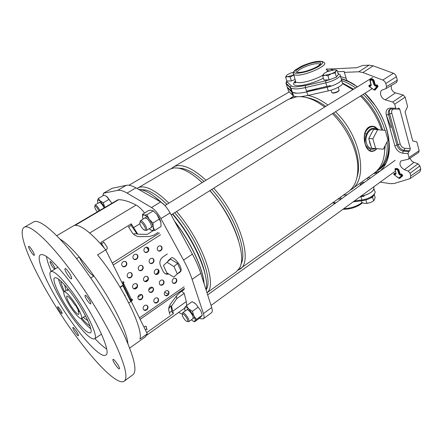<?xml version="1.0" encoding="UTF-8"?>
<svg xmlns="http://www.w3.org/2000/svg" width="443" height="443" viewBox="0 0 443 443"><rect width="100%" height="100%" fill="white"/><g stroke="black" fill="none" stroke-linecap="round" stroke-linejoin="round"><path stroke-width="0.66" d="M346.099 78.317L340.429 76.512M380.177 171.059C389.319 162.553 391.623 149.003 387.082 130.403C382.985 116.348 375.609 103.955 364.949 93.235M357.501 86.817L346.725 80.305L344.15 71.456L337.538 71.733M391.064 127.695L386.318 115.008M373.194 65.846L362.883 72.508L358.741 71.777L369.03 65.16L373.194 65.846L393.445 73.272C394.885 73.892 395.865 75.039 396.391 76.717L385.753 83.555L386.562 86.535L385.997 88.617L381.971 90.101C380.603 91.07 380.183 92.659 380.709 94.874C381.545 97.416 383.057 99.077 385.255 99.863L392.725 102.017L403.196 95.012L405.157 97.15L407.604 106.497L405.096 111.979L412.749 140.968L416.852 141.876L419.161 150.709L418.696 152.414M391.247 85.543L391.258 88.323C392.005 90.66 393.401 92.177 395.438 92.88L403.196 95.012M376.196 173.916L376.76 173.512M410.799 175.882L420.728 169.043L419.892 165.881L410.08 173.23L410.799 175.882L410.179 178.512L409.686 178.75L394.336 183.463L390.737 183.679L380.183 182.145M410.08 173.23L408.186 171.109L418.009 163.788L419.892 165.881M400.998 160.903L400.943 160.942C398.938 164.037 400.095 166.961 404.415 169.702L408.186 171.109M400.943 160.942L408.623 159.142L409.039 157.459L419.161 150.709M393.705 109.028C391.95 109.476 391.307 110.85 391.784 113.137L400.184 143.953C401.059 146.417 402.593 147.862 404.797 148.289L410.318 148.759L409.697 150.825L408.64 151.606L408.02 153.677L409.039 157.459M405.157 97.15L394.696 104.177L395.776 108.203L396.474 109.089L399.049 108.242L399.741 109.122L397.089 109.061M394.696 104.177L392.725 102.017M385.753 83.555C385.216 81.866 384.231 80.709 382.791 80.072L393.445 73.272M362.883 72.508L382.791 80.072M358.741 71.777L344.222 72.364M369.03 65.16L362.579 65.492L356.776 67.724L329.304 69.025M367.989 177.588L370.575 177.948M410.318 148.759L399.741 109.122M396.391 76.717L397.321 80.249L396.701 82.348M404.415 169.702L413.972 162.343L418.009 163.788M413.972 162.343C412.117 161.573 410.805 160.194 410.041 158.195M420.728 169.043L420.03 171.701M373.853 173.396L380.332 170.92M373.427 173.695L376.328 172.875L376.173 173.839M370.929 145.847L369.949 143.565L368.781 138.487L373.599 129.367L385.272 130.358L388.002 140.121L383.273 149.197L371.633 148.255L369.49 140.913M373.621 148.449L370.082 148.1C368.41 147.209 367.214 145.603 366.499 143.277C364.129 136.2 369.988 127.003 375.232 129.461M377.181 148.732L373.576 148.427M174.896 221.805C190.767 242.36 202.933 268.63 204.062 283.631M341.343 78.677C345.8 79.917 350.308 81.999 354.86 84.929M388.533 136.721C390.549 152.431 387.232 163.528 378.588 170.007L376.334 171.413M385.969 163.401L381.069 168.229L378.588 170.007M341.176 78.909C346.52 80.388 351.897 83.068 357.302 86.939M364.877 93.285L375.177 105.406M378.062 109.842C392.786 133.531 391.911 161.152 378.35 169.951L376.45 171.308M341.636 80.571C346.293 82.149 350.956 84.613 355.624 87.974M363.199 94.337C373.632 104.642 380.886 116.642 384.956 130.325M387.127 141.804C388.024 155.559 384.579 165.311 376.799 171.059M342.666 83.157L353.713 89.154M361.405 95.461C371.544 105.318 378.654 116.863 382.746 130.109M385.244 145.415L384.136 155.986M342.622 83.616L352.91 89.647M360.475 96.042C370.304 105.761 377.364 117.079 381.656 129.998M384.723 146.423C384.978 158.91 381.501 167.792 374.291 173.08L349.76 190.523M305.482 97.355C311.955 98.252 318.722 101.259 325.782 106.381M333.507 112.976C351.969 130.552 362.557 160.272 357.136 176.812M308.023 95.422C314.441 96.735 321.064 99.957 327.881 105.085M335.489 111.736C361.244 136.317 368.526 179.426 351.233 189.576M300.265 96.64C305.332 96.884 310.748 98.529 316.501 101.591L324.797 106.984M332.411 113.668C346.426 127.473 356.643 148.411 357.739 165.017C358.42 177.665 355.303 186.531 348.392 191.603L237.952 270.308M171.657 168.34L173.396 167.039C175.727 165.66 178.64 165.272 182.139 165.865C189.006 167.122 196.958 171.917 206.001 180.257M213.692 188.214C240.145 217.352 253.324 262.228 239.851 269.255M178.435 168.119L181.951 168.395C188.308 169.597 195.656 173.961 204.001 181.492M211.776 189.416C234.07 213.781 248.241 252.001 240.903 264.211M199.511 180.24L202.191 182.61M209.965 190.551C223.466 206.194 232.935 222.685 238.378 240.023M137.053 188.485L169.686 169.22L174.254 167.847L178.352 168.107C185.174 169.403 193.104 174.249 202.141 182.638M209.827 190.64C233.046 216.417 247.415 256.104 239.453 268.137L236.346 271.758L206.981 292.768M137.779 187.998C139.838 186.785 142.508 186.581 145.78 187.383C152.226 189.056 159.929 194.311 168.888 203.149M176.563 211.527C202.368 241.263 217.801 285.414 206.964 292.707M140.569 189.593L145.603 189.986C151.567 191.57 158.677 196.36 166.928 204.356M174.686 212.706C198.054 239.414 213.72 279.887 206.056 289.866M154.679 196.736L165.001 205.552M172.753 213.919C188.264 231.91 201.908 257.627 205.109 274.306M138.631 189.388L141.948 189.897C147.403 191.348 153.904 195.524 161.44 202.429M172.477 214.091C193.995 239.104 209.91 276.216 206.006 289.705M174.509 221.079C190.728 241.872 203.204 268.801 204.134 283.858M376.771 148.837C374.723 150.908 372.685 151.727 370.664 151.307L369.927 151.057C367.773 149.972 366.195 147.674 365.198 144.163C364.113 140.619 363.952 137.003 364.722 133.31L365.054 132.152C366.804 127.617 369.706 125.685 373.759 126.349L374.706 126.637L378.555 129.6M369.977 136.222L372.408 131.615M375.714 129.489L378.848 129.716M289.955 98.529L294.213 96.225M173.396 167.039L288.41 99.343L297.037 96.696M367.064 178.252L368.327 179.565M373.432 187.068C376.085 189.67 368.692 195.125 361.017 196.116M347.229 194.698L343.314 195.241M341.603 198.741L337.898 199.112M287.247 87.144L287.463 87.814L291.682 91.967L292.829 95.439L288.587 91.186L287.463 87.814M341.498 80.105L342.206 82.487C344.981 83.976 336.464 89.159 328.291 90.887L307.896 95.45C300.902 96.945 296.134 97.117 293.587 95.965L292.829 95.439M341.426 79.147C343.115 80.853 334.83 85.593 327.167 87.243L306.744 91.878C299.745 93.401 294.972 93.6 292.435 92.482L291.682 91.967M378.355 129.539L373.82 126.609C369.844 125.934 367.02 127.822 365.337 132.269L364.988 133.393L366.439 134.113C365.159 137.347 364.75 140.697 365.198 144.163C366.267 147.569 367.906 149.789 370.099 150.83L370.841 151.063C372.729 151.484 374.645 150.753 376.594 148.87M364.722 133.31L364.988 133.393C364.146 137.042 364.218 140.63 365.198 144.163C366.605 146.971 368.504 148.715 370.907 149.396L374.916 148.876M376.96 129.328L374.972 128.392C371.4 127.689 368.559 129.594 366.439 134.113M369.927 151.057L370.907 149.396M374.706 126.637L374.972 128.392M365.054 132.152L365.337 132.269C367.563 128.204 370.392 126.316 373.82 126.609L373.759 126.349M370.664 151.307L370.841 151.063C372.879 151.246 374.795 150.52 376.583 148.876M375.708 148.621L372.868 138.786L368.781 138.487M372.868 138.786L377.702 129.6M179.553 272.539L180.683 271.515C181.436 270.247 181.287 268.58 180.229 266.514C179.62 264.172 173.595 256.403 171.375 257.848L171.192 258.009M180.218 269.361L178.191 264.87L180.882 270.839L173.745 277.108L166.828 272.838L163.434 265.473L170.516 259.144L176.126 262.538L171.901 259.98M178.186 273.287L179.254 272.816L180.129 271.52M164.63 292.175L168.174 294.296M182.355 314.131L178.546 312.481M129.705 348.048L145.47 336.769L147.309 333.8L105.727 249.863C100.832 243.938 96.231 238.987 91.917 235.017C87.216 230.709 83.212 227.835 79.906 226.384C77.076 225.16 74.906 225 73.388 225.897L56.682 235.731M169.774 259.797L168.617 260.268L167.703 261.614M169.387 312.747L171.485 311.257L173.39 313.622L171.53 306.251L176.801 298.565L184.194 293.377L186.298 301.583L186.702 305.493M171.53 306.251L170.738 305.82L169.143 308.195L168.789 307.996M176.801 298.565L176.38 296.112M169.143 308.195L168.711 308.5M153.289 230.57L147.176 234.43L137.779 234.159L131.244 223.815L100.738 242.565L104.509 248.396M127.911 343.596L127.656 341.752M93.949 275.961C88.949 268.918 84.048 262.61 79.258 257.04M105.727 249.863L97.587 254.93C121.847 284.168 143.759 328.944 139.899 339.089L147.309 333.8M102.787 195.906L103.479 193.209L117.589 190.379C120.036 189.903 123.198 190.795 127.075 193.059L151.517 207.534C154.817 209.661 157.952 213.349 160.931 218.598L183.546 260.091C187.273 266.952 190.13 273.375 192.118 279.356L203.448 313.572C204.306 316.258 204.273 317.98 203.359 318.722L201.709 318.916L199.284 318.318M181.696 291.256L184.194 293.377M144.617 213C141.533 209.096 138.698 206.449 136.123 205.065C129.267 201.537 123.464 199.743 118.713 199.677L117.6 199.948L74.014 225.603M203.359 318.722L211.51 312.725C212.463 311.955 212.529 310.222 211.704 307.536L200.779 273.342C198.857 267.367 196.061 260.966 192.389 254.138L170.073 212.878C167.133 207.662 163.993 204.018 160.665 201.942L135.935 187.849C132.014 185.645 128.797 184.809 126.277 185.329L112.129 188.297L103.479 193.209M133.515 234.175L134.129 233.788L137.014 233.865L131.15 225.426L131.244 223.815M137.779 234.159L137.014 233.865M173.39 313.622L146.727 332.627M130.552 299.972L131.859 299.091M146.151 281.366L146.567 280.425M101.508 243.683L103.828 242.26M128.592 227.004L131.15 225.426M145.332 329.813L146.755 328.806M170.738 305.82C171.502 308.184 171.751 310 171.485 311.257M176.126 262.538L177.527 263.38L178.191 264.87M166.961 262.262L173.988 266.542L177.527 263.38M173.988 266.542L177.383 274.023M60.835 281.061L60.918 281.809C61.306 284.168 62.496 287.418 64.484 291.555M81.85 318.262C85.189 322.188 87.891 324.719 89.957 325.854M64.401 284.722L65.127 286.582M86.656 319.696L88.057 321.114M65.315 285.757L65.182 287.474L66.035 290.569M81.451 318.528C83.256 317.836 78.001 306.96 71.932 298.992C67.94 293.798 65.32 291.405 64.085 291.81C62.291 292.607 67.541 303.35 73.455 311.169C77.475 316.44 80.139 318.894 81.451 318.528L85.482 315.798M68.211 289.235L67.701 290.824M83.378 317.243C85.244 319.043 86.618 319.912 87.481 319.857M58.542 279.129C59.246 282.396 61.001 286.771 63.803 292.242M80.942 318.606C84.807 323.39 88.091 326.768 90.793 328.734M72.181 300.974C69.44 297.403 67.641 295.752 66.782 296.029C66.278 298.039 68.427 302.469 73.228 309.319C75.98 312.93 77.802 314.602 78.693 314.347C79.114 314.015 78.915 312.863 78.095 310.886L79.015 311.556L75.842 305.631L74.922 304.978L72.181 300.974M78.511 310.615L78.095 310.886M155.648 274.344L157.132 273.353C157.985 272.761 158.317 271.487 158.123 269.521M148.494 249.852L146.262 247.15M84.984 295.747C85.012 297.724 89.912 304.684 90.704 303.865L90.832 303.433C90.848 301.506 85.887 294.445 85.111 295.282L84.984 295.747M57.579 307.077C57.762 308.583 61.61 314.148 62.092 313.594L62.147 313.262C61.998 311.789 58.105 306.157 57.629 306.722L57.579 307.077M55.015 269.006L55.004 268.674C54.805 266.83 50.701 260.877 50.087 261.531L50.004 262.051C51.183 265.196 52.756 267.572 54.727 269.183M90.76 277.994L93.971 275.95C111.265 300.166 125.701 328.778 127.695 341.725L127.252 342.04M72.824 327.792C72.94 329.52 77.774 336.459 78.378 335.755L78.45 335.417C78.378 333.745 73.483 326.707 72.896 327.432L72.824 327.792M112.893 359.694C112.699 361.466 118.597 369.739 119.4 368.82L119.51 368.543C119.771 366.837 113.79 358.437 113.004 359.395L112.893 359.694M64.916 269.272C65.115 271.764 70.658 279.721 71.567 278.813L71.705 278.193C71.572 275.773 65.941 267.672 65.049 268.608L64.916 269.272M28.612 247.033C29.039 249.304 33.624 256.026 34.288 255.345L34.349 254.703C33.973 252.488 29.316 245.66 28.668 246.358L28.612 247.033M124.223 381.174L132.95 374.728C137.385 370.99 134.301 357.473 123.697 334.166C112.982 311.468 94.868 282.269 77.492 259.82C56.3 232.337 38.951 218.31 33.618 221.937L24.182 227.298C13.916 233.444 44.4 293.831 76.257 336.558C96.967 364.833 118.059 385.715 124.223 381.174C128.337 377.68 124.937 364.268 114.017 340.949C103.003 318.224 84.696 288.808 67.336 266.093C46.15 238.279 29.122 223.881 24.182 227.298M69.197 280.807C54.367 261.785 44.804 253.108 40.501 254.769C33.812 258.319 53.609 298.078 74.994 326.596C88.633 345.114 101.912 357.944 105.739 355.109C112.55 353.005 92.748 311.429 69.197 280.807M46.465 256.464C47.013 260.262 48.597 265.224 51.211 271.337M94.547 338.867C99.094 337.311 85.842 309.668 70.276 289.34C60.281 276.432 53.791 270.512 50.807 271.587C46.321 273.791 59.572 300.614 74.158 320.001C84.303 333.424 91.103 339.715 94.547 338.867L101.502 334.077M70.664 292.397C62.474 281.798 57.141 276.93 54.677 277.794C51 279.544 61.832 301.533 73.837 317.459C82.127 328.413 87.664 333.529 90.444 332.815C94.154 331.497 83.323 308.959 70.664 292.397M93.971 275.95C90.821 275.352 82.841 265.03 79.28 257.023L76.6 258.673M79.28 257.023C71.401 247.942 64.944 241.95 59.91 239.054M58.005 267.173L50.807 271.587M94.94 338.596C99.47 343.469 103.357 346.93 106.608 348.973M99.005 210.89L96.48 206.936L94.896 206.039C94.387 207.13 95.179 209.09 97.277 211.909M94.913 205.967L95.151 204.921L97.067 205.984L99.941 210.342M94.896 206.039L95.167 204.91L100.882 201.582M139.772 223.266C140.038 225.969 144.097 231.135 145.16 230.116L145.415 228.959C145.182 226.334 141.201 221.184 140.077 222.048L139.772 223.266M139.971 222.12L140.348 220.752C141.705 219.711 146.489 225.897 146.76 229.048L146.423 230.454L145.044 230.177M184.809 315.449C183.707 314.308 182.909 313.849 182.422 314.076C181.896 315.25 182.793 317.249 185.13 320.079C186.281 321.269 187.096 321.729 187.572 321.441C188.026 320.211 187.107 318.212 184.809 315.449M182.389 314.098L182.616 312.83C183.197 312.553 184.155 313.101 185.484 314.475C188.242 317.792 189.349 320.189 188.796 321.668L187.539 321.463M104.155 207.861C102.305 204.273 100.705 202.479 99.343 202.479M104.764 207.102L100.212 200.939L103.263 202.744L104.764 207.102M97.864 203.337L97.449 200.657L97.881 199.948L100.212 200.939L98.368 198.458L104.171 195.103L107.212 196.869L111.913 203.293L106.486 196.315M97.449 200.657L98.368 198.458M103.263 202.744L109.089 199.339M151.008 227.575C152.519 226.993 149.773 220.858 146.998 218.654L144.939 217.923M142.646 217.424L142.563 214.257L144.025 214.938C145.476 215.226 147.214 216.688 149.252 219.318C151.257 222.054 152.58 224.673 153.223 227.17C153.594 228.821 153.472 229.873 152.863 230.332L151.91 230.487L149.114 228.765M143.028 219.102L142.834 218.388C142.408 216.605 142.546 215.497 143.25 215.054L146.832 214.822L149.252 219.318L153.001 223.017L153.223 227.17L154.74 230.465L151.91 230.487L150.692 229.983M153.162 210.796L156.972 214.534L153.245 210.874L150.62 210.192L148.914 210.364L142.563 214.257M154.74 230.465L161.064 226.467L160.881 222.353L156.972 214.534C158.965 217.247 160.272 219.855 160.881 222.353L160.992 222.923M146.832 214.822L153.245 210.874M153.001 223.017L159.397 219.014M192.938 318.644L193.159 317.299C192.672 314.308 187.832 308.677 186.774 309.845M185.18 310.992L184.703 309.452L185.047 307.243C185.8 306.833 187.04 307.398 188.757 308.943L192.389 311.313L193.857 315.809C195.147 318.445 195.501 320.189 194.914 321.059L194.798 321.169C194.112 321.635 192.96 321.181 191.348 319.807M194.521 321.812L200.214 317.637L202.268 315.211L200.823 310.748L195.74 303.931L192.129 301.617L186.342 305.748L196.504 319.425L194.521 321.812L193.043 321.009M193.945 302.597L195.74 303.931L200.823 310.748M184.825 307.453L186.342 305.748M196.504 319.425L202.268 315.211M192.389 311.313L198.198 307.121M136.366 287.922L136.455 287.191M124.129 294.196L124.771 295.354M125.125 296.002L124.106 294.158M125.386 261.459L126.41 262.782C126.726 264.189 126.283 265.346 125.081 266.249L122.789 266.531M125.402 266.409C126.609 265.501 127.052 264.349 126.737 262.943C126.006 261.331 124.804 260.933 123.132 261.747C121.941 262.633 121.487 263.779 121.781 265.174C122.506 266.824 123.713 267.234 125.402 266.409M130.873 272.672L131.82 273.924C132.141 275.313 131.704 276.471 130.513 277.384L128.204 277.667M130.835 277.556C132.031 276.637 132.468 275.485 132.147 274.09C131.421 272.523 130.236 272.146 128.597 272.966C127.412 273.863 126.969 275.003 127.263 276.393C127.988 277.999 129.173 278.387 130.835 277.556M136.267 283.714L137.147 284.893C137.474 286.272 137.042 287.424 135.857 288.349L133.537 288.637M136.184 288.526C137.374 287.601 137.801 286.449 137.48 285.07C136.76 283.537 135.591 283.182 133.98 284.007C132.8 284.915 132.363 286.056 132.667 287.429C133.382 289.002 134.556 289.368 136.184 288.526M141.577 294.584L142.397 295.697C142.724 297.065 142.297 298.211 141.118 299.147L138.792 299.44M141.45 299.335C142.629 298.399 143.056 297.247 142.729 295.88C142.015 294.385 140.863 294.047 139.279 294.883C138.111 295.802 137.679 296.937 137.983 298.3C138.692 299.833 139.85 300.177 141.45 299.335M146.805 305.288L147.563 306.34C147.89 307.691 147.475 308.837 146.301 309.779L143.969 310.078M146.639 309.973C147.807 309.031 148.228 307.885 147.896 306.528C147.192 305.066 146.057 304.751 144.501 305.592C143.338 306.517 142.912 307.652 143.216 309.004C143.92 310.504 145.06 310.825 146.639 309.973M136.438 254.271L137.468 255.506C137.851 256.94 137.43 258.125 136.2 259.066L134.041 259.36M136.533 259.216C137.762 258.28 138.183 257.09 137.801 255.655C137.053 254.155 135.89 253.795 134.318 254.575C133.099 255.495 132.667 256.669 133.022 258.092C133.764 259.637 134.938 260.013 136.533 259.216M141.793 265.44L142.751 266.608C143.133 268.026 142.712 269.211 141.494 270.158L139.312 270.457M141.826 270.319C143.045 269.372 143.466 268.187 143.083 266.769C142.341 265.302 141.195 264.958 139.645 265.745C138.438 266.675 138.011 267.843 138.366 269.255C139.108 270.767 140.259 271.116 141.826 270.319M147.059 276.438L147.945 277.545C148.327 278.946 147.918 280.126 146.711 281.078L144.512 281.383M147.043 281.25C148.25 280.292 148.665 279.112 148.283 277.711C147.552 276.271 146.423 275.95 144.894 276.748C143.698 277.683 143.277 278.852 143.632 280.247C144.363 281.72 145.498 282.058 147.043 281.25M152.242 287.269L153.068 288.315C153.45 289.7 153.04 290.874 151.844 291.832L149.634 292.142M152.182 292.015C153.378 291.051 153.787 289.877 153.405 288.487C152.68 287.081 151.567 286.776 150.066 287.579C148.876 288.52 148.46 289.689 148.82 291.068C149.54 292.513 150.664 292.829 152.182 292.015M157.348 297.929L158.112 298.925C158.489 300.293 158.09 301.461 156.9 302.431L154.685 302.741M157.243 302.613C158.428 301.65 158.832 300.476 158.45 299.108C157.736 297.724 156.634 297.441 155.155 298.25C153.976 299.197 153.566 300.36 153.926 301.727C154.64 303.139 155.742 303.438 157.243 302.613M147.303 247.216L148.327 248.362C148.776 249.824 148.372 251.037 147.12 252.012L145.077 252.316M147.458 252.156C148.71 251.181 149.114 249.963 148.665 248.506C147.901 247.105 146.777 246.784 145.298 247.532C144.053 248.484 143.643 249.686 144.064 251.142C144.822 252.576 145.952 252.914 147.458 252.156M152.525 258.341L153.477 259.426C153.92 260.872 153.522 262.079 152.287 263.053L150.221 263.369M152.625 263.208C153.865 262.228 154.264 261.021 153.821 259.576C153.068 258.208 151.96 257.898 150.498 258.657C149.263 259.615 148.859 260.816 149.274 262.25C150.027 263.657 151.141 263.978 152.625 263.208M157.669 269.294L158.55 270.324C158.993 271.747 158.6 272.954 157.37 273.935L155.288 274.25M157.714 274.095C158.937 273.115 159.336 271.908 158.893 270.485C158.151 269.139 157.06 268.851 155.615 269.61C154.397 270.579 153.998 271.769 154.408 273.193C155.15 274.571 156.252 274.87 157.714 274.095M162.725 280.081L163.55 281.061C163.982 282.468 163.594 283.664 162.382 284.65L160.283 284.971M162.725 284.821C163.938 283.83 164.331 282.634 163.893 281.227C163.162 279.91 162.083 279.633 160.659 280.402C159.452 281.377 159.054 282.562 159.469 283.963C160.2 285.32 161.285 285.602 162.725 284.821M167.709 290.708L168.473 291.638C168.905 293.022 168.517 294.213 167.316 295.204L165.206 295.531M167.659 295.387C168.866 294.39 169.248 293.2 168.822 291.815C168.096 290.514 167.033 290.259 165.627 291.034C164.431 292.009 164.037 293.194 164.447 294.578C165.173 295.907 166.241 296.173 167.659 295.387M160.532 245.848L161.507 246.884C162.022 248.351 161.64 249.592 160.372 250.6L158.433 250.921M160.72 250.744C161.988 249.736 162.365 248.49 161.856 247.022C161.091 245.732 160.012 245.45 158.627 246.17C157.37 247.161 156.983 248.39 157.464 249.858C158.229 251.181 159.314 251.474 160.72 250.744M175.472 278.337L176.259 279.228C176.746 280.64 176.375 281.853 175.151 282.872L173.152 283.199M175.5 283.038C176.724 282.019 177.095 280.801 176.607 279.389C175.877 278.165 174.841 277.927 173.501 278.669C172.283 279.671 171.906 280.873 172.371 282.285C173.102 283.542 174.149 283.791 175.5 283.038M147.076 329.869L146.018 326.336L147.076 329.869M169.813 314.414L168.766 310.299C168.412 308.145 169.182 305.753 171.081 303.128L176.757 295.608L180.063 292.397L184.116 289.567M143.981 327.089L144.623 326.635C145.525 326.087 146.124 326.114 146.417 326.718M131.122 301.129L132.097 300.742L131.776 300.553L132.036 299.114M168.783 274.045C166.247 274.594 164.37 273.724 163.14 271.432L160.316 265.324C159.247 261.963 160.156 259.133 163.041 256.84L167.376 253.989M121.864 282.435L122.761 281.859L123.968 282.257L123.519 283.387L131.361 299.246L132.54 299.612L132.097 300.742M131.073 301.024L131.776 300.553M131.222 298.964L130.392 299.656M122.539 283.797L123.198 283.21L123.436 281.726M165.289 273.724L168.495 273.868M153.416 235.421L158.179 232.409M153.871 235.15L149.501 236.468L140.016 236.678C136.599 236.634 133.897 235.155 131.914 232.248L128.415 226.727M107.095 247.033L103.651 241.983L107.095 247.033L107.267 248.75L105.827 250.068M157.968 232.531L153.666 235.266M120.042 287.142L122.705 285.386M123.198 283.21L123.519 283.387L123.143 284.118L123.547 284.34L122.872 285.669L120.208 287.424M122.872 285.669L130.768 301.6L128.791 302.94M317.254 62.158C319.42 62.037 320.577 62.363 320.726 63.133C321.657 65.647 306.257 72.303 299.263 72.397L298.277 72.403C289.412 72.242 307.614 62.513 317.254 62.158M319.957 64.595L319.403 63.936L316.8 63.67C309.934 63.897 295.835 70.232 297.574 72.342M291.184 91.014L292.435 92.482L296.932 93.202C302.525 93.085 309.397 91.568 317.553 88.65M286.909 81.047L287.025 81.844L291.239 85.837C292.037 86.573 293.676 86.928 296.157 86.894L305.343 85.582L305.36 87.57L306.512 91.158L330.362 85.577L330.589 86.307C337.217 84.02 340.888 81.822 341.592 79.707L340.191 75.725M288.288 85.848L288.659 85.704M338.092 73.582L339.836 74.524C342.594 75.919 334.011 81.063 325.815 82.852L305.36 87.57C301.5 88.45 298.228 88.91 295.536 88.949L291.045 88.284L290.292 87.786L291.45 91.275L287.241 87.133L285.968 82.847M293.892 75.028L290.165 77.049L287.701 76.611L285.602 77.209L286.876 81.047L291.439 80.925L295.099 79.502M285.602 77.209L286.311 75.77C286.012 76.357 286.477 76.633 287.701 76.611L293.886 75.011M290.165 77.049L291.439 80.925M286.527 75.482C287.308 74.673 288.781 73.843 290.935 72.984L293.382 72.17M338.817 90.898L338.762 90.992C337.35 92.249 335.423 92.964 332.981 93.13L332.267 92.869M331.696 92.227L331.857 92.742L332.499 92.892C335.273 92.698 337.466 91.889 339.072 90.461L339.194 90.162M335.218 72.896L331.403 73.743L327.925 75.714L325.112 75.249L322.67 75.903L323.944 80.022L329.199 79.878L336.47 77.065L338.347 74.452L337.112 70.31L335.999 71.035L335.218 72.896L336.47 77.065M322.67 75.903L323.418 74.158C322.98 74.911 323.545 75.277 325.112 75.249L331.403 73.743C333.762 72.802 335.296 71.899 335.999 71.035C336.53 70.215 335.96 69.828 334.282 69.872L328.069 71.378C325.755 72.298 324.232 73.189 323.501 74.047M327.925 75.714L329.199 79.878M335.395 69.922L337.112 70.31M373.909 188.131L373.92 188.236C373.532 191.105 370.221 193.525 363.985 195.49L364.179 196.127L359.899 196.93M364.722 182.151L362.546 182.638L360.386 184.222L360.696 185.036M360.187 185.407L360.403 184.177M361.25 200.829L361.743 202.423L364.473 203.376L366.937 203.387L365.89 199.948M366.937 203.387L370.448 202.584L373.665 200.823L372.596 197.268L370.414 198.099M373.665 200.823L374.523 199.555L375.088 197.351L374.324 194.798M372.995 196.304L372.596 197.268M370.448 202.584L365.929 203.492M369.041 86.346L374.047 89.802L377.032 86.23L375.265 86.042L374.086 84.956L372.447 80.155L370.165 80.216L371.212 85.006L370.653 86.114L369.036 86.136L369.213 86.49M369.872 80.056L370.481 79.153L372.762 79.092L373.958 80.189L375.193 84.624L375.581 84.978L377.237 84.951L377.082 85.482L375.42 85.516L377.076 85.488L377.547 86.368L377.082 85.482L376.921 86.02M393.761 174.005L394.204 173.329L395.937 173.501M401.679 175.334L400.051 175.123L398.916 174.033L397.426 169.708L395.178 169.436L396.086 173.673L395.505 174.536L393.91 174.514L398.645 178.152L401.784 175.533L401.823 174.83L402.261 175.649L401.829 174.824L400.201 174.62L399.436 173.9L398.346 169.935L397.576 169.198L395.051 168.993L397.57 169.204L398.34 169.94L399.436 173.9L400.195 174.625L401.823 174.83L401.973 174.32L402.748 175.76L399.713 178.391L399.054 178.363M385.255 99.863L395.438 92.88M408.02 153.677L402.604 153.173C398.905 152.431 396.319 149.983 394.835 145.836L386.34 115.086C385.493 110.789 386.817 108.457 390.316 108.086L395.776 108.203M377.237 84.951L378.067 86.496L375.071 90.067L374.257 90.056M368.892 85.831L369.346 85.084L371.168 84.857M394.868 169.237L395.477 168.429L397.72 168.694L398.872 169.796L399.974 173.756L401.973 174.32M386.562 86.535L397.321 80.249M409.697 150.825L404.21 150.343C401.269 149.762 399.215 147.824 398.041 144.529L389.607 113.757C389.109 111.752 389.391 110.191 390.46 109.067M391.784 113.137L388.511 114.466L396.972 145.254C398.157 148.577 400.228 150.531 403.191 151.118L408.64 151.606M390.05 109.238L389.84 109.366C388.389 110.423 387.946 112.118 388.511 114.466L386.34 115.086M404.797 148.289L404.21 150.343L403.191 151.118L402.604 153.173M400.184 143.953L394.835 145.836M393.799 174.215L394.054 173.833L395.649 174.038L394.065 173.828L393.91 174.332M394.204 173.329L393.86 173.889M396.025 173.468L394.995 169.038M401.784 175.533L402.261 175.649L399.226 178.28L402.272 175.644L402.748 175.76M398.755 178.164L399.713 178.391M368.941 86.097L369.019 85.676M370.968 85.056L370.813 85.582L369.196 85.61L371.012 85.527L370.653 86.114M371.09 85.466L369.977 80.598M370.049 79.795L369.866 80.582L370.121 79.746M373.958 80.189L373.41 80.355L372.607 79.624L370.326 79.679L372.602 79.629L373.399 80.36L374.634 84.79L373.41 80.355L372.851 80.526M372.762 79.092L372.447 80.155M375.581 84.978L375.431 85.51L374.645 84.785L375.42 85.516L375.265 86.042M377.032 86.23L377.547 86.368L374.551 89.935L377.552 86.363L378.067 86.496M374.047 89.802L375.071 90.067M390.316 108.086L390.997 108.961L391.501 108.972M395.798 173.534L395.505 174.536M395.942 173.994L396.086 173.673M400.051 175.123L400.345 174.116M395.045 168.999L394.979 169.735M398.916 174.033L399.974 173.756M395.477 168.429L395.178 169.436M397.814 170.079L398.872 169.796M397.72 168.694L397.426 169.708M370.481 79.153L370.165 80.216M369.036 86.136L369.346 85.084M373.936 89.802L369.036 86.479L369.052 85.654M375.193 84.624L374.086 84.956M341.154 198.802L340.623 197.163M306.744 91.878L307.896 95.45M327.167 87.243L328.291 90.887M172.892 311.108L186.298 301.583M133.714 227.547L139.861 223.743M102.964 246.579L103.263 246.391M203.448 313.572L211.704 307.536M192.118 279.356L200.779 273.342M183.546 260.091L192.389 254.138M160.931 218.598L170.073 212.878M151.517 207.534L160.665 201.942M127.075 193.059L135.935 187.849M117.589 190.379L126.277 185.329M103.839 193.082L112.129 188.297M89.674 233.012L136.123 205.065M75.122 225.354L118.713 199.677M137.889 297.181L141.66 294.623M148.693 289.849L152.398 287.335M184.631 288.304L140.149 319.348M139.44 317.913L184.105 286.809M160.538 234.768L113.225 264.997M131.361 299.246L123.348 283.514M112.289 263.103L159.569 232.985M326.397 69.584C327.399 70.06 327.549 70.83 326.84 71.893M322.93 75.122C316.861 78.926 305.1 82.675 299.219 82.719L295.835 82.226L295.304 80.261M327.194 70.299L329.382 70.908M323.362 78.134C316.136 82.138 304.352 85.654 298.255 85.676C293.366 85.604 292.302 84.159 295.06 81.34M319.303 61.245C321.662 61.217 323.157 61.616 323.794 62.441C330.007 64.346 307.619 75.149 297.137 75.221L293.836 74.812L293.2 73.233M297.779 73.239C285.148 73.942 306.739 61.821 318.683 61.344C324.088 61.322 323.966 63.111 318.329 66.705C311.246 70.415 304.396 72.591 297.779 73.239M305.343 85.582L325.782 80.836L325.815 82.852L326.94 86.512M338.02 73.344L338.319 73.538M290.292 87.786L286.112 83.738L286.04 83.184L290.226 87.216L290.292 87.786M325.782 80.836L329.16 79.878M329.431 79.784L332.532 78.588M337.494 75.642L338.291 74.535M338.325 74.369L338.164 73.82M332.499 70.094L332.178 69.883C331.071 69.197 329.088 68.947 326.231 69.13M333.385 69.955L332.178 69.883M287.025 81.844L286.04 83.184L286.776 80.742M291.239 85.837L290.226 87.216L291.045 88.284L293.587 95.965M343.746 208.708C350.69 208.415 356.792 206.372 362.058 202.573M333.108 202.54L335.888 202.844M354.389 200.95L361.909 199.954L360.929 196.792M362.49 200.668L361.909 199.954C369.744 199.073 377.425 193.375 374.468 190.739L373.931 188.934M393.871 173.877L393.899 174.608L399.198 178.302M389.84 109.366L390.997 108.961L396.474 109.089M398.539 108.23L399.049 108.242M385.997 88.617L396.734 82.332M408.623 159.142L418.724 152.392M410.179 178.512L420.069 171.674M371.627 148.239L370.082 148.1M291.416 97.571L293.903 96.109M146.794 335.179L184.593 308.156M171.375 257.848L168.617 260.268M147.918 279.522L144.955 281.504M137.086 286.771L134.068 288.792M128.149 292.751L127.268 293.344M68.012 289.312L64.085 291.81M289.307 91.906L128.941 185.246M145.16 230.116L146.445 230.438M372.175 88.7L171.17 214.91M152.99 226.329L146.423 230.454M372.596 77.508L164.946 205.58M146.926 216.693L140.32 220.769M140.077 222.048L140.348 220.752M182.422 314.076L182.616 312.83M395.178 160.294L207.651 294.861M188.436 308.655L182.594 312.847M395.278 171.142L211.034 305.454M194.593 317.443L188.773 321.679M187.572 321.441L188.796 321.668M97.881 199.948L97.864 199.428M143.25 215.054L143.233 214.733M152.863 230.332L153.306 230.57M125.053 295.354L124.732 295.171M126.737 262.943L126.41 262.782M132.147 274.09L131.82 273.924M137.48 285.07L137.147 284.893M142.729 295.88L142.397 295.697M147.896 306.528L147.563 306.34M137.801 255.655L137.468 255.506M143.083 266.769L142.751 266.608M148.283 277.711L147.945 277.545M153.405 288.487L153.068 288.315M158.45 299.108L158.112 298.925M148.665 248.506L148.327 248.362M153.821 259.576L153.477 259.426M158.893 270.485L158.55 270.324M163.893 281.227L163.55 281.061M168.822 291.815L168.473 291.638M161.856 247.022L161.507 246.884M176.607 279.389L176.259 279.228M123.968 282.257L123.647 282.08M132.213 299.424L132.54 299.612M319.957 64.573L320.726 63.133M319.403 63.936L319.685 64.855M318.86 61.267C313.273 61.854 307.37 63.57 301.157 66.417L295.121 70.049C293.006 72.325 292.579 73.915 293.836 74.812L295.835 82.226L295.298 82.791C294.573 83.345 294.661 82.824 295.564 81.23M326.209 69.064C329.26 68.892 331.392 69.136 332.604 69.789M332.981 93.13L332.499 92.892M331.857 92.742L331.065 90.156M329.946 86.507L329.725 85.776M338.984 89.835L338.214 87.288M335.13 203.387L332.593 202.911M362.629 202.816C357.136 207.18 350.59 209.329 342.993 209.257M375.033 192.456C374.191 196.559 369.971 199.306 362.363 200.685L353.077 201.903M360.386 184.222L360.081 184.67"/></g></svg>
